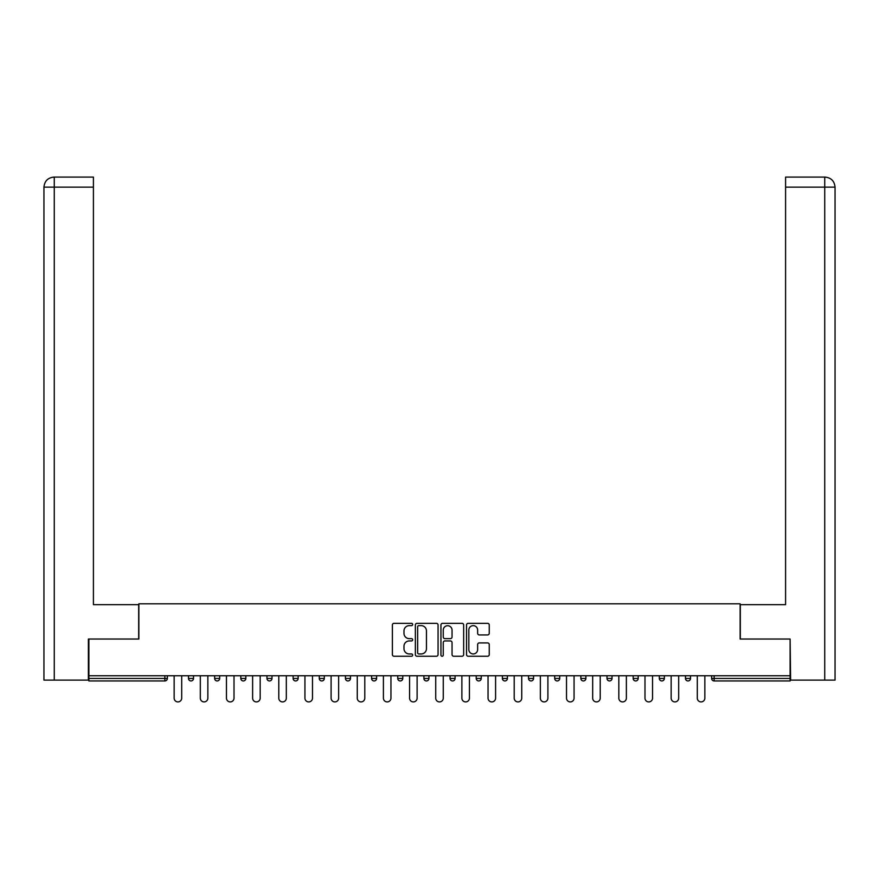 <?xml version="1.0" encoding="UTF-8"?>
<svg xmlns="http://www.w3.org/2000/svg" width="879" height="879" viewBox="0 0 879 879"><rect width="100%" height="100%" fill="white"/><g stroke="black" fill="none" stroke-linecap="round" stroke-linejoin="round"><path stroke-width="1.32" d="M412.669 624.486A1.154 1.154 0 0 0 411.526 623.332L394.034 623.332A1.648 1.648 0 0 0 392.386 624.98L392.386 654.602A1.648 1.648 0 0 0 394.034 656.25L411.526 656.25A1.154 1.154 0 0 0 412.669 655.097A1.154 1.154 0 0 0 411.526 653.943L409.262 653.943A5.263 5.263 0 0 1 403.988 648.68L403.988 646.208A5.263 5.263 0 0 1 409.262 640.945L411.526 640.945A1.154 1.154 0 0 0 412.669 639.791A1.154 1.154 0 0 0 411.526 638.637L409.262 638.637A5.263 5.263 0 0 1 403.988 633.374L403.988 630.902A5.263 5.263 0 0 1 409.262 625.639L411.526 625.639A1.154 1.154 0 0 0 412.669 624.486M487.603 634.935A1.648 1.648 0 0 0 489.251 633.287L489.251 624.98A1.648 1.648 0 0 0 487.603 623.332L468.177 623.332A1.648 1.648 0 0 0 466.529 624.98L466.529 654.602A1.648 1.648 0 0 0 468.177 656.25L487.603 656.25A1.648 1.648 0 0 0 489.251 654.602L489.251 644.56A1.648 1.648 0 0 0 487.603 642.923L479.286 642.923A1.648 1.648 0 0 0 477.638 644.56L477.638 649.537A4.406 4.406 0 0 1 473.243 653.943A4.406 4.406 0 0 1 468.837 649.537L468.837 630.034A4.406 4.406 0 0 1 473.243 625.639A4.406 4.406 0 0 1 477.638 630.034L477.638 633.287A1.648 1.648 0 0 0 479.286 634.935L487.603 634.935M93.416 177.086L54.026 177.086L93.416 177.086L93.416 187.15L54.267 187.15L54.267 680.115L88.383 680.115L88.383 639.033L138.86 639.033L138.86 603.818L740.14 603.818L740.14 639.033L790.111 639.033L790.111 675.753L88.889 675.753L88.889 678.445L164.845 678.445L164.845 675.753M88.889 639.033L88.889 675.753M438.061 624.98A1.648 1.648 0 0 0 436.413 623.332L416.998 623.332A1.648 1.648 0 0 0 415.349 624.98L415.349 654.602A1.648 1.648 0 0 0 416.998 656.25L436.413 656.25A1.648 1.648 0 0 0 438.061 654.602L438.061 624.98M442.587 623.332L462.002 623.332A1.648 1.648 0 0 1 463.651 624.98L463.651 654.602A1.648 1.648 0 0 1 462.002 656.25L453.696 656.25A1.648 1.648 0 0 1 452.048 654.602L452.048 642.593A1.648 1.648 0 0 0 450.4 640.945L444.895 640.945A1.648 1.648 0 0 0 443.247 642.593L443.247 655.097A1.154 1.154 0 0 1 442.093 656.25A1.154 1.154 0 0 1 440.939 655.097L440.939 624.98A1.648 1.648 0 0 1 442.587 623.332M164.845 680.95A2.516 2.516 0 0 0 167.362 678.445L164.845 678.445L164.845 680.95A2.516 2.516 0 0 0 167.362 678.445L167.362 675.753L167.362 678.445A2.516 2.516 0 0 1 164.845 680.95L88.889 680.95L88.889 678.445M790.111 675.753L790.111 680.95L714.155 680.95A2.516 2.516 0 0 1 711.638 678.445L711.638 675.753M188.491 675.753L188.491 678.445L188.491 675.753M191.007 680.95A2.516 2.516 0 0 1 188.491 678.445A2.516 2.516 0 0 0 191.007 680.95A2.516 2.516 0 0 0 193.523 678.445L193.523 675.753L193.523 678.445A2.516 2.516 0 0 1 191.007 680.95A2.516 2.516 0 0 1 188.491 678.445L193.523 678.445A2.516 2.516 0 0 1 191.007 680.95M214.641 675.753L214.641 678.445L214.641 675.753M219.673 675.753L219.673 678.445L219.673 675.753M240.802 675.753L240.802 678.445L240.802 675.753M245.834 675.753L245.834 678.445A2.516 2.516 0 0 1 243.318 680.95A2.516 2.516 0 0 1 240.802 678.445A2.516 2.516 0 0 0 243.318 680.95A2.516 2.516 0 0 0 245.834 678.445A2.516 2.516 0 0 1 243.318 680.95A2.516 2.516 0 0 1 240.802 678.445L245.834 678.445M266.963 675.753L266.963 678.445L266.963 675.753M271.996 675.753L271.996 678.445L271.996 675.753M293.114 675.753L293.114 678.445L293.114 675.753M298.146 675.753L298.146 678.445L298.146 675.753M324.307 675.753L324.307 678.445L319.275 678.445A2.516 2.516 0 0 0 321.791 680.95A2.516 2.516 0 0 1 319.275 678.445L319.275 675.753M345.436 675.753L345.436 678.445L345.436 675.753M350.468 675.753L350.468 678.445L350.468 675.753M371.586 675.753L371.586 678.445L371.586 675.753M376.619 675.753L376.619 678.445L376.619 675.753M397.747 675.753L397.747 678.445L397.747 675.753M402.78 675.753L402.78 678.445A2.516 2.516 0 0 1 400.264 680.95A2.516 2.516 0 0 1 397.747 678.445A2.516 2.516 0 0 0 400.264 680.95A2.516 2.516 0 0 1 397.747 678.445L402.78 678.445A2.516 2.516 0 0 1 400.264 680.95M423.909 675.753L423.909 678.445L423.909 675.753M428.941 675.753L428.941 678.445L428.941 675.753M450.059 675.753L450.059 678.445L450.059 675.753M455.091 675.753L455.091 678.445A2.516 2.516 0 0 1 452.575 680.95A2.516 2.516 0 0 1 450.059 678.445L455.091 678.445A2.516 2.516 0 0 1 452.575 680.95A2.516 2.516 0 0 0 455.091 678.445M476.22 675.753L476.22 678.445L476.22 675.753M481.252 675.753L481.252 678.445L481.252 675.753M502.381 675.753L502.381 678.445L502.381 675.753M507.414 675.753L507.414 678.445L507.414 675.753M533.564 675.753L533.564 678.445A2.516 2.516 0 0 1 531.048 680.95A2.516 2.516 0 0 1 528.532 678.445L528.532 675.753M559.725 675.753L559.725 678.445A2.516 2.516 0 0 1 557.209 680.95A2.516 2.516 0 0 1 554.693 678.445L554.693 675.753M585.886 675.753L585.886 678.445A2.516 2.516 0 0 1 583.37 680.95A2.516 2.516 0 0 1 580.854 678.445L580.854 675.753M612.037 675.753L612.037 678.445A2.516 2.516 0 0 1 609.521 680.95A2.516 2.516 0 0 1 607.004 678.445L607.004 675.753M635.682 680.95A2.516 2.516 0 0 0 638.198 678.445L638.198 675.753L638.198 678.445A2.516 2.516 0 0 1 635.682 680.95A2.516 2.516 0 0 1 633.166 678.445L633.166 675.753M664.359 675.753L664.359 678.445A2.516 2.516 0 0 1 661.843 680.95A2.516 2.516 0 0 1 659.327 678.445L659.327 675.753M685.477 675.753L685.477 678.445L685.477 675.753M690.509 675.753L690.509 678.445A2.516 2.516 0 0 1 687.993 680.95A2.516 2.516 0 0 1 685.477 678.445L690.509 678.445A2.516 2.516 0 0 1 687.993 680.95M217.157 680.95A2.516 2.516 0 0 1 214.641 678.445A2.516 2.516 0 0 0 217.157 680.95A2.516 2.516 0 0 0 219.673 678.445A2.516 2.516 0 0 1 217.157 680.95A2.516 2.516 0 0 1 214.641 678.445L219.673 678.445A2.516 2.516 0 0 1 217.157 680.95M269.479 680.95A2.516 2.516 0 0 1 266.963 678.445A2.516 2.516 0 0 0 269.479 680.95A2.516 2.516 0 0 0 271.996 678.445A2.516 2.516 0 0 1 269.479 680.95A2.516 2.516 0 0 1 266.963 678.445L271.996 678.445A2.516 2.516 0 0 1 269.479 680.95M295.63 680.95A2.516 2.516 0 0 1 293.114 678.445A2.516 2.516 0 0 0 295.63 680.95A2.516 2.516 0 0 0 298.146 678.445A2.516 2.516 0 0 1 295.63 680.95A2.516 2.516 0 0 1 293.114 678.445L298.146 678.445A2.516 2.516 0 0 1 295.63 680.95M321.791 680.95A2.516 2.516 0 0 0 324.307 678.445A2.516 2.516 0 0 1 321.791 680.95A2.516 2.516 0 0 1 319.275 678.445M347.952 680.95A2.516 2.516 0 0 1 345.436 678.445A2.516 2.516 0 0 0 347.952 680.95A2.516 2.516 0 0 0 350.468 678.445A2.516 2.516 0 0 1 347.952 680.95A2.516 2.516 0 0 1 345.436 678.445L350.468 678.445A2.516 2.516 0 0 1 347.952 680.95M374.102 680.95A2.516 2.516 0 0 1 371.586 678.445L376.619 678.445A2.516 2.516 0 0 1 374.102 680.95A2.516 2.516 0 0 0 376.619 678.445M426.425 680.95A2.516 2.516 0 0 1 423.909 678.445A2.516 2.516 0 0 0 426.425 680.95A2.516 2.516 0 0 0 428.941 678.445A2.516 2.516 0 0 1 426.425 680.95A2.516 2.516 0 0 1 423.909 678.445L428.941 678.445A2.516 2.516 0 0 1 426.425 680.95M478.736 680.95A2.516 2.516 0 0 1 476.22 678.445L481.252 678.445A2.516 2.516 0 0 1 478.736 680.95A2.516 2.516 0 0 0 481.252 678.445M504.898 680.95A2.516 2.516 0 0 1 502.381 678.445A2.516 2.516 0 0 0 504.898 680.95A2.516 2.516 0 0 0 507.414 678.445A2.516 2.516 0 0 1 504.898 680.95A2.516 2.516 0 0 1 502.381 678.445L507.414 678.445A2.516 2.516 0 0 1 504.898 680.95M418.8 625.639A1.154 1.154 0 0 0 417.646 626.793L417.646 652.789A1.154 1.154 0 0 0 418.8 653.943L421.195 653.943A5.263 5.263 0 0 0 426.458 648.68L426.458 630.902A5.263 5.263 0 0 0 421.195 625.639L418.8 625.639M452.048 630.122A4.406 4.406 0 0 0 447.642 625.716A4.406 4.406 0 0 0 443.247 630.122L443.247 636.989A1.648 1.648 0 0 0 444.895 638.637L450.4 638.637A1.648 1.648 0 0 0 452.048 636.989L452.048 630.122M174.152 698.146L174.152 675.753L174.152 698.146A3.769 3.769 0 0 0 177.921 701.914A3.769 3.769 0 0 0 181.7 698.146L181.7 675.753M138.684 639.033L138.684 604.664L93.416 604.664L93.416 187.15M54.267 680.115L43.95 680.115L43.95 579.514L43.95 680.115M54.267 177.086L56.531 177.086L54.267 177.086L54.267 187.15L43.95 187.15L43.95 579.514L43.95 187.15C44.554 181.041 47.905 177.679 53.993 177.086C47.895 177.69 44.543 181.041 43.95 187.15L43.95 579.514L43.95 187.15M740.316 639.033L740.316 604.664L785.584 604.664L785.584 177.086L824.974 177.086L785.584 177.086M835.05 579.514L835.05 187.15L835.05 680.115L790.617 680.115L790.111 639.033M824.733 177.086L822.469 177.086L824.733 177.086L824.733 187.15L785.584 187.15M824.733 680.115L824.733 187.15L835.05 187.15C834.446 181.041 831.094 177.679 825.007 177.086M200.313 698.146L200.313 675.753L200.313 698.146A3.769 3.769 0 0 0 204.082 701.914A3.769 3.769 0 0 0 207.851 698.146L207.851 675.753M226.463 698.146L226.463 675.753L226.463 698.146A3.769 3.769 0 0 0 230.243 701.914A3.769 3.769 0 0 0 234.012 698.146L234.012 675.753M252.625 698.146L252.625 675.753L252.625 698.146A3.769 3.769 0 0 0 256.393 701.914A3.769 3.769 0 0 0 260.173 698.146L260.173 675.753M278.786 698.146L278.786 675.753L278.786 698.146A3.769 3.769 0 0 0 282.555 701.914A3.769 3.769 0 0 0 286.323 698.146L286.323 675.753M304.936 698.146L304.936 675.753L304.936 698.146A3.769 3.769 0 0 0 308.716 701.914A3.769 3.769 0 0 0 312.484 698.146L312.484 675.753M331.097 698.146L331.097 675.753L331.097 698.146A3.769 3.769 0 0 0 334.866 701.914A3.769 3.769 0 0 0 338.646 698.146L338.646 675.753M357.259 698.146L357.259 675.753L357.259 698.146A3.769 3.769 0 0 0 361.027 701.914A3.769 3.769 0 0 0 364.796 698.146L364.796 675.753M383.409 698.146L383.409 675.753L383.409 698.146A3.769 3.769 0 0 0 387.189 701.914A3.769 3.769 0 0 0 390.957 698.146L390.957 675.753M409.57 698.146L409.57 675.753L409.57 698.146A3.769 3.769 0 0 0 413.339 701.914A3.769 3.769 0 0 0 417.118 698.146L417.118 675.753M435.731 698.146L435.731 675.753L435.731 698.146A3.769 3.769 0 0 0 439.5 701.914A3.769 3.769 0 0 0 443.269 698.146L443.269 675.753M461.882 698.146L461.882 675.753L461.882 698.146A3.769 3.769 0 0 0 465.661 701.914A3.769 3.769 0 0 0 469.43 698.146L469.43 675.753M488.043 698.146L488.043 675.753L488.043 698.146A3.769 3.769 0 0 0 491.811 701.914A3.769 3.769 0 0 0 495.591 698.146L495.591 675.753M514.204 698.146L514.204 675.753L514.204 698.146A3.769 3.769 0 0 0 517.973 701.914A3.769 3.769 0 0 0 521.741 698.146L521.741 675.753M540.354 698.146L540.354 675.753L540.354 698.146A3.769 3.769 0 0 0 544.134 701.914A3.769 3.769 0 0 0 547.903 698.146L547.903 675.753M566.515 698.146L566.515 675.753L566.515 698.146A3.769 3.769 0 0 0 570.284 701.914A3.769 3.769 0 0 0 574.064 698.146L574.064 675.753M592.677 698.146L592.677 675.753L592.677 698.146A3.769 3.769 0 0 0 596.445 701.914A3.769 3.769 0 0 0 600.214 698.146L600.214 675.753M618.827 698.146L618.827 675.753L618.827 698.146A3.769 3.769 0 0 0 622.607 701.914A3.769 3.769 0 0 0 626.375 698.146L626.375 675.753M644.988 698.146L644.988 675.753L644.988 698.146A3.769 3.769 0 0 0 648.757 701.914A3.769 3.769 0 0 0 652.537 698.146L652.537 675.753M671.149 698.146L671.149 675.753L671.149 698.146A3.769 3.769 0 0 0 674.918 701.914A3.769 3.769 0 0 0 678.687 698.146L678.687 675.753M697.3 698.146L697.3 675.753L697.3 698.146A3.769 3.769 0 0 0 701.079 701.914A3.769 3.769 0 0 0 704.848 698.146L704.848 675.753M714.155 675.753L714.155 678.445L790.111 678.445M711.638 678.445L714.155 678.445L714.155 680.95M531.048 680.95A2.516 2.516 0 0 0 533.564 678.445L528.532 678.445M557.209 680.95A2.516 2.516 0 0 0 559.725 678.445L554.693 678.445M583.37 680.95A2.516 2.516 0 0 0 585.886 678.445L580.854 678.445M609.521 680.95A2.516 2.516 0 0 0 612.037 678.445L607.004 678.445M638.198 678.445L633.166 678.445M661.843 680.95A2.516 2.516 0 0 0 664.359 678.445L659.327 678.445"/></g></svg>
